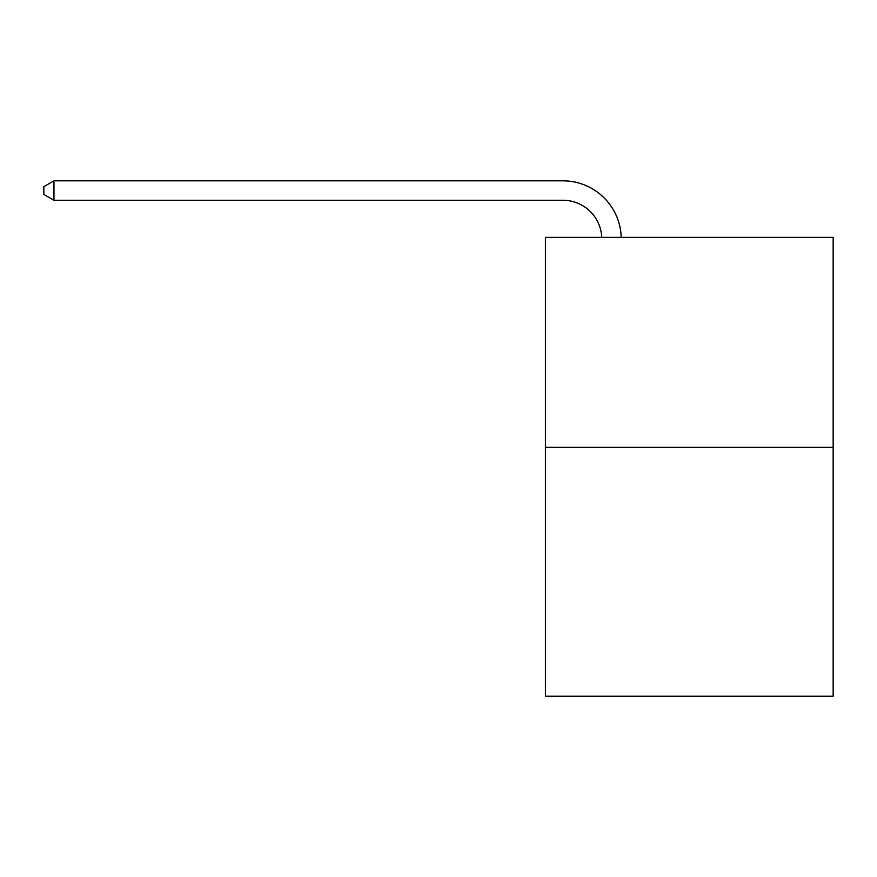 <?xml version="1.0" encoding="UTF-8"?>
<svg xmlns="http://www.w3.org/2000/svg" width="877" height="877" viewBox="0 0 877 877"><rect width="100%" height="100%" fill="white"/><g stroke="black" fill="none" stroke-linecap="round" stroke-linejoin="round"><path stroke-width="1.32" d="M833.15 447.325L833.15 237.36L545.428 237.36L545.428 696.174L833.15 696.174L833.15 447.325L545.428 447.325M562.924 200.274A38.884 38.884 0 0 1 601.765 237.36A38.884 38.884 0 0 0 562.924 200.274A38.884 38.884 0 0 1 601.765 237.36A38.884 38.884 0 0 0 562.924 200.274A38.884 38.884 0 0 1 601.765 237.36A38.884 38.884 0 0 0 562.924 200.274A38.884 38.884 0 0 1 601.765 237.36A38.884 38.884 0 0 0 562.924 200.274A38.884 38.884 0 0 1 601.765 237.36A38.884 38.884 0 0 0 562.924 200.274A38.884 38.884 0 0 1 601.765 237.36A38.884 38.884 0 0 0 562.924 200.274A38.884 38.884 0 0 1 601.765 237.36A38.884 38.884 0 0 0 562.924 200.274A38.884 38.884 0 0 1 601.765 237.36A38.884 38.884 0 0 0 562.924 200.274A38.884 38.884 0 0 1 601.765 237.36A38.884 38.884 0 0 0 562.924 200.274A38.884 38.884 0 0 1 601.765 237.36A38.884 38.884 0 0 0 562.924 200.274A38.884 38.884 0 0 1 601.765 237.36A38.884 38.884 0 0 0 562.924 200.274A38.884 38.884 0 0 1 601.765 237.36A38.884 38.884 0 0 0 562.924 200.274A38.884 38.884 0 0 1 601.765 237.36A38.884 38.884 0 0 0 562.924 200.274A38.884 38.884 0 0 1 601.765 237.36A38.884 38.884 0 0 0 562.924 200.274A38.884 38.884 0 0 1 601.765 237.36A38.884 38.884 0 0 0 562.924 200.274A38.884 38.884 0 0 1 601.765 237.36A38.884 38.884 0 0 0 562.924 200.274A38.884 38.884 0 0 1 601.765 237.36A38.884 38.884 0 0 0 562.924 200.274A38.884 38.884 0 0 1 601.765 237.36A38.884 38.884 0 0 0 562.924 200.274A38.884 38.884 0 0 1 601.765 237.36A38.884 38.884 0 0 0 562.924 200.274A38.884 38.884 0 0 1 601.765 237.36A38.884 38.884 0 0 0 562.924 200.274A38.884 38.884 0 0 1 601.765 237.36A38.884 38.884 0 0 0 562.924 200.274A38.884 38.884 0 0 1 601.765 237.36A38.884 38.884 0 0 0 562.924 200.274A38.884 38.884 0 0 1 601.765 237.36A38.884 38.884 0 0 0 562.924 200.274A38.884 38.884 0 0 1 601.765 237.36A38.884 38.884 0 0 0 562.924 200.274A38.884 38.884 0 0 1 601.765 237.36A38.884 38.884 0 0 0 562.924 200.274A38.884 38.884 0 0 1 601.765 237.36A38.884 38.884 0 0 0 562.924 200.274A38.884 38.884 0 0 1 601.765 237.36A38.884 38.884 0 0 0 562.924 200.274L53.957 200.274L43.85 194.442L43.85 186.658L53.957 180.826L562.924 180.826A58.321 58.321 0 0 1 621.212 237.36M53.957 200.274L53.957 180.826L562.924 180.826"/></g></svg>
